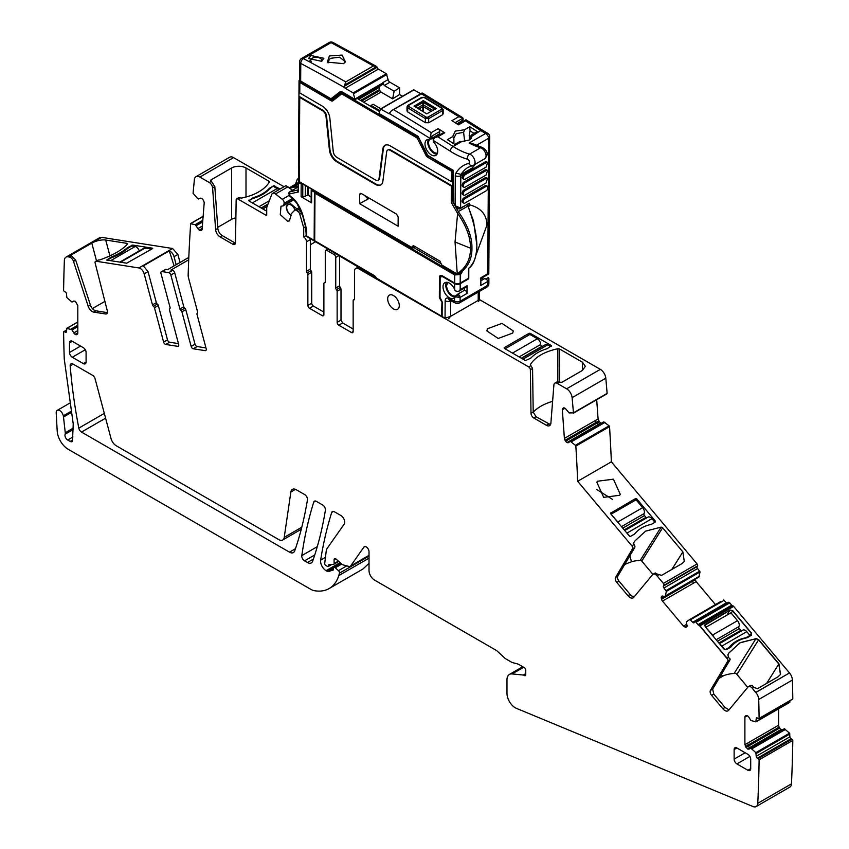 <?xml version="1.0" encoding="UTF-8"?>
<svg xmlns="http://www.w3.org/2000/svg" width="849" height="849" viewBox="0 0 849 849"><rect width="100%" height="100%" fill="white"/><g stroke="black" fill="none" stroke-linecap="round" stroke-linejoin="round"><path stroke-width="1.27" d="M610.505 513.263L635.604 498.522L636.644 498.777L655.417 521.148L654.812 522.124M665.16 596.55L698.844 577.097L700.054 571.95L697.602 568.543A1.56 0.902 -120 0 1 697.146 566.548L697.538 565.933A1.56 0.902 -120 0 0 697.082 563.948L611.365 461.824L577.67 481.277L631.847 545.822A2.345 1.348 -120 0 1 632.547 548.783L615.578 577.426A3.905 2.25 -120 0 0 616.745 582.361L627.963 595.733A6.251 3.608 -120 0 0 633.163 597.834A6.251 3.608 -120 0 0 633.747 597.335L652.679 574.593A4.691 2.706 -120 0 1 653.114 574.221A4.691 2.706 -120 0 1 657.02 575.802L663.387 583.401A1.56 0.902 -120 0 1 663.844 585.386L663.462 586.001A1.56 0.902 -120 0 0 663.918 587.996L666.359 591.403L665.16 596.55L662.687 596.094A2.738 1.581 -120 0 0 661.891 596.178A2.738 1.581 -120 0 0 661.551 596.518L661.456 596.667A2.738 1.581 -120 0 0 661.318 598.28L661.53 599.224A2.738 1.581 -120 0 0 662.475 601.092L683.498 626.127L685.674 627.305L686.82 626.87L686.374 621.818L689.887 619.43L692.688 622.275A1.56 0.902 -120 0 0 693.983 622.795A1.56 0.902 -120 0 0 694.185 622.604L694.567 621.988A1.56 0.902 -120 0 1 694.769 621.797A1.56 0.902 -120 0 1 696.063 622.317L698.016 624.641A1.56 0.902 -120 0 0 698.971 625.246A1.56 0.902 -120 0 1 699.926 625.84L733.621 606.388A1.56 0.902 -120 0 0 732.666 605.793L698.971 625.246M652.923 574.359L641.748 561.062L662.623 527.781L661.127 527.091L645.548 531.177L634.681 541.163L633.651 542.957L634.054 544.538A2.345 1.348 60 0 1 634.755 547.499L617.785 576.153L615.578 577.426M662.623 527.781L682.861 551.882L684.283 561.422L682.023 563.587L661.583 575.378L654.887 573.319M610.686 513.772L610.749 512.87L610.686 513.772L629.459 536.133L630.499 536.398L634.691 533.979C638.66 528.991 644.147 525.818 651.162 524.47L655.354 522.05M620.248 494.288L613.413 479.176L597.367 481.256L596.847 482.232L603.681 497.355L619.717 495.275L620.248 494.288M792.404 680.049A7.811 4.51 -120 0 0 789.485 672.939L755.663 692.593L752.256 688.189A4.574 2.643 -120 0 0 748.457 686.65A4.574 2.643 -120 0 0 748.033 687.011L728.601 710.337A6.251 3.608 -120 0 1 728.018 710.836A6.251 3.608 -120 0 1 722.817 708.735L711.6 695.363A3.905 2.25 -120 0 1 710.433 690.428L727.784 661.138A2.324 1.337 -120 0 0 727.094 658.198L699.799 626.042L726.956 658.41L699.926 625.84L733.621 606.388L789.485 672.939L755.79 692.391L752.256 688.189L755.79 692.391A7.811 4.51 -120 0 1 758.719 699.502A1496.883 864.229 -120 0 1 759.112 718.403L792.807 698.95A1496.883 864.229 -120 0 0 792.404 680.049L758.719 699.502M756.204 721.65L789.761 702.367L789.92 700.68M778.597 708.819L778.597 725.216A2.738 1.581 -120 0 0 779.159 727.115L748.118 745.051L747.704 743.055L744.902 744.669L747.364 748.924L748.924 749.168L750.813 748.213L755.843 752.628L756.226 756.279A1.56 0.902 -120 0 0 757.329 758.189L758.157 758.666A1.56 0.902 -120 0 1 759.112 759.844A1496.883 864.229 -120 0 1 757.764 803.313A7.811 4.51 -120 0 1 756.162 806.55A7.811 4.51 -120 0 1 753.021 806.55L516.415 708.342A11.716 6.76 -120 0 1 506.98 693.421L506.98 679.816A11.716 6.76 60 0 1 509.4 674.446A11.716 6.76 60 0 1 512.096 673.926L523.642 667.261M782.608 729.726A2.738 1.581 -120 0 1 781.25 729.588L781.059 729.471A2.738 1.581 -120 0 1 779.69 728.028L779.159 727.115M756.162 806.55L789.857 787.097A7.811 4.51 -120 0 0 791.459 783.86A1496.883 864.229 -120 0 0 792.807 740.392A1.56 0.902 -120 0 0 791.852 739.214L791.024 738.736A1.56 0.902 -120 0 1 789.92 736.826L789.538 733.175L784.317 728.739L750.813 748.213L749.646 747.831L747.555 749.041M369.018 563.343L362.831 569.095L329.136 588.548A54.676 31.572 60 0 1 314.257 590.66A15.622 9.021 60 0 1 310.702 589.28L68.217 449.291A15.622 9.021 60 0 1 57.201 431.059L56.193 412.688A5.073 2.929 60 0 1 57.244 410.364A5.073 2.929 60 0 1 60.778 411.351A5.073 2.929 60 0 1 63.282 415.851L63.442 416.71L71.581 412.009M101.7 237.37L68.005 256.822L69.363 257.035A4.691 2.706 60 0 1 73.502 261.407L88.2 306.277A6.251 3.608 60 0 0 93.719 312.103L105.658 313.981A3.905 2.25 60 0 0 106.666 313.822A3.905 2.25 60 0 0 107.324 310.904L95.152 263.084A2.345 1.348 60 0 1 95.555 261.343A2.345 1.348 60 0 1 96.16 261.248L138.886 267.955L172.58 248.502L101.7 237.37A7.811 4.51 -120 0 0 99.683 237.688L65.989 257.141A7.811 4.51 -120 0 0 64.375 260.452A1496.883 864.229 -120 0 0 63.601 290.369A1.56 0.902 -120 0 0 64.556 291.547L65.384 292.024A1.56 0.902 -120 0 1 66.487 293.945L66.869 297.596L71.9 302.011M172.58 248.502L177.887 254.424L174.024 256.653A5.858 3.385 -120 0 0 169.269 250.869L174.109 265.886M180.03 262.468L177.887 254.424M284.033 186.748L233.581 157.617A7.811 4.51 -120 0 0 229.676 157.235L195.981 176.688A7.811 4.51 -120 0 0 194.4 179.574A1586.463 915.954 -120 0 0 193.073 193.243L197.361 198.273L198.507 198.963L200.343 198.242A2.738 1.581 -120 0 1 201.754 198.539L201.956 198.677A2.738 1.581 -120 0 1 203.261 200.215L203.739 201.149A2.738 1.581 -120 0 1 204.185 203.038L202.115 229.219A2.738 1.581 -120 0 1 201.553 230.281A2.738 1.581 -120 0 1 201.425 230.344L200.863 230.567A2.738 1.581 -120 0 1 199.451 230.27L199.26 230.132A2.738 1.581 -120 0 1 197.944 228.583L195.27 224.709L190.664 223.712A1586.463 915.954 -120 0 0 188.16 275.172A7.811 4.51 -120 0 0 188.489 277.761L197.626 311.997A1.56 0.902 -120 0 1 197.361 313.185A1.56 0.902 -120 0 1 197.318 313.207A1.56 0.902 -120 0 0 197.286 313.228A1.56 0.902 -120 0 0 197.021 314.417L206.19 348.769A2.345 1.348 -120 0 1 205.798 350.552A2.345 1.348 -120 0 1 205.193 350.648L193.254 348.78A2.345 1.348 60 0 1 191.131 346.413L181.919 311.848L185.782 309.609L195.005 344.174A2.345 1.348 60 0 0 197.127 346.541L205.967 347.931M479.335 299.506L600.317 369.357L566.623 388.81A7.811 4.51 -120 0 1 572.109 397.65A1586.463 915.954 -120 0 1 573.436 412.837L607.12 393.384A1586.463 915.954 -120 0 0 605.804 378.198A7.811 4.51 -120 0 0 600.317 369.357M573.393 413.123L607.12 393.384M596.698 399.73L598.089 418.939L599.341 421.72L600.752 423.057L602.259 423.11M570.295 441.321L603.798 421.879L609.115 425.837L575.42 445.29L570.295 441.321L568.565 442.562A2.738 1.581 -120 0 1 568.448 442.647A2.738 1.581 -120 0 1 567.249 442.594L567.058 442.499A2.738 1.581 -120 0 1 565.646 441.172L565.084 440.291A2.738 1.581 -120 0 1 564.394 438.392L562.325 409.802A2.738 1.581 -120 0 1 562.77 408.433L563.248 408.051A2.738 1.581 -120 0 1 563.354 407.976A2.738 1.581 -120 0 1 564.553 408.019L564.744 408.114A2.738 1.581 -120 0 1 566.156 409.441L569.148 412.932L573.436 412.837M611.365 461.824A1586.463 915.954 -120 0 0 609.54 426.644L609.115 425.837M695.108 579.273L696.169 581.639L715.42 604.573M720.557 601.612L689.887 619.43M726.882 603.257A1.56 0.902 -120 0 1 726.383 602.822L723.581 599.978M732.666 605.793A1.56 0.902 -120 0 1 731.711 605.188L729.758 602.875A1.56 0.902 -120 0 0 728.453 602.344A1.56 0.902 -120 0 0 728.262 602.535M634.15 596.847A6.251 3.608 60 0 1 630.17 594.449L618.953 581.087A3.905 2.25 60 0 1 617.785 576.153M612.511 499.392L596.794 489.544M696.169 581.639L693.368 583.252L692.582 581.3L695.225 579.771M699.321 576.301L698.334 576.938L699.289 576.386M605.019 422.377L603.979 422.876L604.934 422.324M599.383 424.426L600.943 423.142M599.341 421.72L596.836 423.173L598.619 424.288L600.752 423.057M598.089 418.939L595.298 420.552L596.125 422.367L598.768 420.849M360.209 267.86L358.671 268.751L528.694 366.906A2.345 1.348 -120 0 1 530.349 369.739L531.007 413.261A3.905 2.25 -120 0 0 533.766 417.984L546.469 425.328A6.251 3.608 -120 0 0 549.59 425.636A6.251 3.608 -120 0 0 550.874 423.205L553.898 384.958A4.691 2.706 -120 0 1 554.864 383.132A4.691 2.706 -120 0 1 557.209 383.366L566.623 388.81M559.459 348.95L559.724 382.273L561.932 382.273L582.372 370.472L585.343 366.333L582.372 362.183L559.459 348.95L557.835 348.737C544.485 351.603 535.326 356.888 530.36 364.603L530.901 365.632L528.694 366.906M530.179 333.317L529.076 333.317L504.221 347.676L504.221 348.313L504.221 347.676L504.221 348.313L525.478 360.592L530.774 358.172C534.541 354.001 540.028 350.828 547.255 348.652L551.436 345.596L530.179 333.317L530.179 334.602M551.436 346.233L551.436 345.596L551.436 346.233M512.732 333.073L513.263 330.93L501.95 323.395L487.422 328.786L486.88 330.93L498.193 338.464L512.732 333.073M358.671 268.751A5.858 3.385 -120 0 0 355.742 268.454A5.858 3.385 -120 0 0 354.532 271.139L354.532 299.071A1.56 0.902 -120 0 1 354.213 299.782A1.56 0.902 -120 0 1 353.842 299.856A1.56 0.902 -120 0 0 353.471 299.92A1.56 0.902 -120 0 0 353.152 300.642L353.152 331.566L351.497 332.521A2.345 1.348 -120 0 0 352.664 332.638A2.345 1.348 -120 0 0 353.152 331.566M325.231 282.239L324.201 282.834A1.56 0.902 -120 0 1 324.573 282.77A1.56 0.902 60 0 0 324.934 282.696A1.56 0.902 60 0 0 325.263 281.985L325.263 251.368A2.345 1.348 60 0 1 325.74 250.296A2.345 1.348 60 0 1 326.918 250.413L334.092 254.551A2.345 1.348 -120 0 1 335.748 257.427L335.748 288.044A1.56 0.902 -120 0 0 336.448 289.626A1.56 0.902 60 0 1 337.138 291.207L341.001 288.968L340.311 287.387A1.56 0.902 -120 0 1 339.621 285.805L339.621 255.814M298.466 178.439L297.776 178.831A4.691 2.706 -120 0 0 297.203 179.648L295.441 184.222M233.581 157.617L199.886 177.07L209.3 182.503A4.691 2.706 60 0 1 212.6 187.905L215.635 229.655A6.251 3.608 60 0 0 220.04 236.86L232.743 244.194A3.905 2.25 60 0 0 234.695 244.385A3.905 2.25 60 0 0 235.502 242.655L236.16 199.886A2.345 1.348 60 0 1 236.638 198.846A2.345 1.348 60 0 1 237.816 198.963L266.713 215.657L266.713 207.856A2.345 1.348 60 0 1 266.809 207.262L271.797 194.315A4.691 2.706 -120 0 1 272.571 193.37A4.691 2.706 -120 0 1 275.49 193.986L282.324 199.324A3.12 1.804 -120 0 1 284.107 203.335L283.81 205.044A2.345 1.348 -120 0 1 283.354 205.787A2.345 1.348 -120 0 1 282.844 205.893L280.998 206.275L280.276 214.606L287.588 221.271L289.435 220.878L290.995 215.232A2.345 1.348 -120 0 1 291.26 213.81L294.561 210.361A3.12 1.804 -120 0 1 294.794 210.181A3.12 1.804 -120 0 1 296.747 210.594L298.095 211.645A3.12 1.804 -120 0 1 299.761 214.16L303.719 227.765L303.719 237.02A3.905 2.25 60 0 1 306.478 241.806L310.341 239.567A3.905 2.25 60 0 0 310.235 238.633M199.886 177.07A7.811 4.51 -120 0 0 195.981 176.688M169.758 308.675L169.715 308.696A1.56 0.902 -120 0 1 169.758 308.675A1.56 0.902 60 0 0 169.8 308.654A1.56 0.902 60 0 0 170.055 307.465L160.992 273.463A2.345 1.348 60 0 1 161.374 271.68A2.345 1.348 60 0 1 161.979 271.584L168.728 272.646A2.345 1.348 -120 0 1 170.851 275.012L179.924 309.015A1.56 0.902 -120 0 0 180.922 310.426A1.56 0.902 60 0 1 181.919 311.848M188.711 259.794L170.808 270.131L172.591 270.406L168.728 272.646M188.807 257.406L167.635 269.632L165.842 269.345L161.979 271.584M176.168 264.708L174.024 256.653M68.005 256.822A7.811 4.51 -120 0 0 65.989 257.141M75.349 334.453A2.738 1.581 -120 0 0 76.718 334.591L77.248 334.294A2.738 1.581 -120 0 0 77.811 333.041L75.158 334.347A2.738 1.581 -120 0 1 73.789 332.904L71.9 329.752L66.869 328.361L66.487 331.577L65.384 332.214A1.56 0.902 -120 0 0 66.169 332.288A1.56 0.902 -120 0 0 66.487 331.577M66.487 330.611L64.556 331.736A1.56 0.902 -120 0 0 63.771 331.651A1.56 0.902 -120 0 0 63.601 331.81A1496.883 864.229 -120 0 0 64.248 358.978L73.173 423.534A3.905 2.25 60 0 1 73.216 424.182L72.483 441.247A3.905 2.25 60 0 1 72.091 441.597A3.905 2.25 60 0 1 70.138 441.406L72.632 439.962M329.136 588.548A54.676 31.572 60 0 0 338.783 575.59A78.108 45.103 60 0 0 339.462 573.16A1.953 1.125 60 0 0 338.486 570.655L335.259 567.801A1.953 1.125 60 0 0 333.933 567.44A1.953 1.125 60 0 0 333.53 568.342L333.53 569.297A1.56 0.902 60 0 1 333.201 570.008A1.56 0.902 60 0 1 333.105 570.05L328.669 571.494A3.905 2.25 60 0 1 326.971 571.186L326.09 570.677A7.811 4.51 60 0 1 320.646 560.096A515.959 297.893 60 0 1 331.704 512.456A3.905 2.25 60 0 1 332.394 511.533A3.905 2.25 60 0 1 334.347 511.735L340.852 515.492A5.465 3.152 60 0 1 344.206 524.12L327.258 548.231A11.716 6.76 60 0 0 326.218 551.16L324.711 563.407A1.56 0.902 60 0 0 325.814 565.476L327.47 566.432A1.56 0.902 60 0 0 328.245 566.516A1.56 0.902 60 0 0 328.574 565.795L328.574 565.476A1.953 1.125 60 0 1 328.977 564.585A1.953 1.125 60 0 1 329.306 564.489L333.508 564.352A1.56 0.902 60 0 0 333.774 564.277A1.56 0.902 60 0 0 334.092 563.566L334.092 559.735A2.345 1.348 60 0 1 334.58 558.663A2.345 1.348 60 0 1 336.183 559.098L341.807 564.076A3.905 2.25 60 0 0 343.229 564.903L348.992 566.453A3.905 2.25 60 0 0 350.234 566.336A3.905 2.25 60 0 0 350.669 565.933L363.871 547.159A3.905 2.25 60 0 1 364.306 546.756A3.905 2.25 60 0 1 367.32 547.796A3.905 2.25 60 0 1 369.018 551.733L369.018 570.528A7.811 4.51 60 0 0 374.547 580.09L495.943 650.185A7.811 4.51 60 0 1 497.567 651.406L504.073 657.466A11.302 6.527 60 0 0 506.418 659.227L510.939 661.838A11.302 6.527 -120 0 0 513.008 662.719L517.476 663.918A7.811 4.51 60 0 1 518.909 664.523L524.374 667.685A1.953 1.125 -120 0 1 525.754 670.073L525.754 674.732L523.854 675.22L525.754 674.127M792.807 740.392L759.112 759.844M745.995 715.622L745.475 715.93L745.995 715.622A2.738 1.581 -120 0 1 747.364 715.76L747.555 715.866A2.738 1.581 -120 0 1 748.924 717.309L750.813 720.461L755.843 721.852L756.226 718.647A1.56 0.902 -120 0 1 756.555 717.925A1.56 0.902 -120 0 1 757.329 718.01L756.226 718.647M736.911 674.424L758.571 639.891L778.798 663.992L780.454 674.531L778.798 663.992L758.571 639.891L755.95 638.692L740.01 642.852L728.866 653.03L740.01 642.852L755.95 638.692L740.084 642.682L728.93 652.923L727.88 654.77L728.474 657.402L727.094 658.198L728.474 657.402L730.172 659.047L729.991 659.864L712.651 689.155L713.807 694.089L725.025 707.45L729.004 709.849M731.191 613.116L732.591 610.887L751.365 633.258L751.206 635.508L751.365 633.258L732.591 610.887L729.991 610.24L704.829 624.8M105.594 418.164L81.493 432.077A3.905 2.25 60 0 1 78.819 428.119A484.301 279.608 60 0 1 70.18 365.908A3.905 2.25 -120 0 1 70.976 363.797A3.905 2.25 -120 0 1 72.929 363.988L92.53 375.3A3.905 2.25 -120 0 1 95.12 378.898L111.028 438.551A7.811 4.51 -120 0 0 116.217 445.746L278.769 539.593A7.811 4.51 -120 0 0 282.675 539.985A7.811 4.51 -120 0 0 284.235 537.353L290.857 492.017A7.811 4.51 60 0 1 292.406 489.385A7.811 4.51 60 0 1 296.312 489.767L304.717 494.627A3.905 2.25 60 0 1 307.434 499.923A485.384 280.244 60 0 1 294.73 550.831A7.811 4.51 60 0 1 293.393 552.55A7.811 4.51 60 0 1 289.488 552.158L295.452 548.719M81.493 432.077L289.488 552.158M314.767 554.949L304.536 560.849A3.905 2.25 60 0 1 301.809 555.607A515.959 297.893 60 0 1 313.759 502.099A3.905 2.25 60 0 1 314.438 501.175A3.905 2.25 60 0 1 316.39 501.366L322.662 504.985A3.905 2.25 60 0 1 325.39 510.291A485.384 280.244 60 0 1 312.676 561.2A7.811 4.51 60 0 1 311.35 562.908A7.811 4.51 60 0 1 307.444 562.526L313.398 559.088M304.536 560.849L307.444 562.526M550.502 424.649L535.974 416.71L533.214 411.988L532.567 368.466L530.901 365.632M557.209 383.366L559.417 382.092L557.071 381.859L554.864 383.132M337.138 291.207L337.138 322.323A2.345 1.348 60 0 0 338.793 325.188L342.656 322.96L341.001 320.094L341.001 288.968M342.656 322.96L353.152 329.019M298.455 179.362L297.776 178.831M185.782 309.609A1.56 0.902 60 0 0 184.785 308.198A1.56 0.902 -120 0 1 183.787 306.786L174.714 272.784A2.345 1.348 -120 0 0 172.591 270.406M745.475 715.93A2.738 1.581 -120 0 0 744.902 717.182L744.902 744.669M292.481 190.24L285.922 185.655L272.571 193.37M269.42 189.03L269.42 188.255L273.611 185.835L280.17 188.977M687.011 626.53L685.674 627.305L686.82 626.87M683.498 626.127L686.289 624.514L687.616 625.617M306.478 241.806L306.478 271.33A1.56 0.902 60 0 0 307.168 272.911A1.56 0.902 60 0 1 307.858 274.492L307.858 305.417A2.345 1.348 60 0 0 309.514 308.293L322.217 315.626A2.345 1.348 -120 0 0 323.395 315.743A2.345 1.348 -120 0 0 323.883 314.671L323.883 283.545A1.56 0.902 -120 0 1 324.201 282.834M309.514 308.293L313.387 306.054A2.345 1.348 60 0 1 311.721 303.189L311.721 272.253A1.56 0.902 60 0 0 311.031 270.672A1.56 0.902 60 0 1 310.341 269.091L310.341 239.567M303.719 237.02L306.245 235.555M235.46 243.154A3.905 2.25 60 0 1 234.95 242.92L222.247 235.587A6.251 3.608 60 0 1 217.843 228.381L214.818 186.631L211.199 181.049A1.56 0.902 180 0 1 210.743 180.412A1.56 0.902 180 0 1 211.199 179.776L231.639 167.975A10.156 5.858 180 0 1 245.998 167.975L245.998 197.021M138.886 267.955A5.858 3.385 60 0 1 144.192 273.877L152.47 304.897A1.56 0.902 60 0 0 153.467 306.319A1.56 0.902 60 0 1 154.465 307.731L163.624 342.083A2.345 1.348 60 0 0 165.746 344.461L177.685 346.328A2.345 1.348 -120 0 0 178.29 346.233A2.345 1.348 -120 0 0 178.683 344.45L169.46 309.885A1.56 0.902 -120 0 1 169.715 308.696M165.746 344.461L169.62 342.221A2.345 1.348 60 0 1 167.497 339.855L158.328 305.502A1.56 0.902 60 0 0 157.33 304.08A1.56 0.902 60 0 1 156.333 302.668L148.055 271.648L143.311 265.864L169.269 250.869M107.42 312.634L95.926 310.83A6.251 3.608 60 0 1 90.408 305.003L75.71 260.123L71.284 255.708A1.56 0.541 165.1 0 1 70.881 255.475A1.56 0.541 165.1 0 1 71.348 254.912L91.788 243.111A10.156 3.502 165.1 0 1 105.711 240.023L109.935 255.836M77.811 333.041L77.811 305.544L75.349 301.289L73.789 301.045L72.091 302.032M72.95 436.97L67.697 440.005L70.138 441.406M67.697 440.005A3.905 2.25 60 0 1 65.118 434.21L73.099 429.594M65.118 434.21A3.905 2.25 60 0 0 65.267 432.735L63.495 417.029L71.624 412.338M751.853 748.818L752.723 748.202L751.768 748.754M745.995 747.481L748.5 746.038L749.497 747.693L747.364 748.924M80.57 346.084L69.522 352.462A3.905 2.25 -120 0 0 72.292 357.238L83.329 363.616A3.905 2.25 -120 0 0 85.282 363.818A3.905 2.25 -120 0 0 86.099 362.024L86.099 352.462A3.905 2.25 -120 0 0 83.329 347.676L72.292 341.298A3.905 2.25 -120 0 0 70.329 341.107A3.905 2.25 -120 0 0 69.522 342.89L72.292 341.298M69.522 352.462L69.522 342.89M750.707 768.695L747.937 770.287A3.905 2.25 -120 0 0 749.89 770.478A3.905 2.25 -120 0 0 750.707 768.695L750.707 759.123A3.905 2.25 -120 0 0 747.937 754.347L736.9 747.969A3.905 2.25 -120 0 0 734.947 747.778A3.905 2.25 -120 0 0 734.13 749.561L734.13 759.123A3.905 2.25 -120 0 0 736.9 763.909L749.89 756.406M747.937 770.287L736.9 763.909M766.636 683.392L778.936 663.791L780.518 674.435L777.992 676.833L757.563 688.635L753.647 687.393L752.256 688.189L753.647 687.393L752.172 685.26L750.24 685.727M310.341 244.745L315.552 241.742M273.611 185.835L269.674 188.743A37.887 21.872 0 0 1 252.694 198.549L248.757 200.82L266.713 211.189M245.998 167.975L268.91 181.208A1.56 0.902 180 0 1 269.366 181.845A1.56 0.902 180 0 1 269.282 182.142A44.519 25.703 180 0 1 241.806 198.008A1.56 0.902 180 0 1 240.193 197.785L238.845 197.573L236.638 198.846M231.639 167.975L231.639 219.318A10.156 5.858 180 0 1 235.884 217.853M248.757 200.184L248.757 200.82L252.949 197.764L252.949 198.475M231.639 219.318L217.768 227.33M105.711 240.023L127.244 243.408A1.56 0.541 165.1 0 1 127.647 243.642A1.56 0.541 165.1 0 1 127.562 243.918A44.519 15.367 -14.9 0 1 100.086 259.783A1.56 0.541 165.1 0 1 98.526 259.996L95.555 261.343M127.583 248.502L127.371 247.728A37.887 13.075 165.1 0 1 110.901 257.236L106.677 260.059L126.66 263.19L152.703 248.524M127.371 247.728L132.635 245.064L152.618 248.205M92.435 308.58L104.894 301.384M720.27 676.271L723.921 675.528L719.05 678.34M624.726 564.436L631.465 561.762L629.862 555.766M110.901 257.236L111.102 257.979M269.42 188.255A37.887 21.872 180 0 1 252.949 197.764M629.884 555.724L631.465 561.762A44.519 34.767 32.1 0 1 640.252 560.372L661.127 527.091M747.757 687.34L736.603 674.064A1.56 1.22 32.1 0 0 735.107 673.374A44.519 34.767 32.1 0 0 723.921 675.528M169.62 342.221L178.449 343.612M313.387 306.054L323.883 312.114M305.555 226.715L303.719 227.765M338.793 325.188L351.497 332.521M399.274 305.576A8.203 4.733 -120 0 0 395.687 297.33A8.203 4.733 -120 0 0 389.373 295.123A8.203 4.733 -120 0 0 387.675 298.88A8.203 4.733 -120 0 0 391.251 307.136A8.203 4.733 -120 0 0 397.576 309.333A8.203 4.733 -120 0 0 399.274 305.576M552.603 401.354A44.519 25.703 0 0 0 546.332 403.54A44.519 25.703 0 0 0 536.356 409.303A44.519 25.703 0 0 0 533.225 412.19M161.374 271.68L165.842 269.345M570.125 441.321L603.798 421.879M641.748 561.062A1.56 1.22 32.1 0 0 640.252 560.372M757.329 718.01L758.157 718.487A1.56 0.902 -120 0 0 758.942 718.562A1.56 0.902 -120 0 0 759.112 718.403M523.854 675.22A1.953 1.125 60 0 0 523.324 675.04L512.096 673.926M524.374 675.528A1.953 1.125 -120 0 0 525.351 675.624A1.953 1.125 -120 0 0 525.754 674.732M64.556 331.736L65.384 332.214M609.54 426.644L575.845 446.096L575.42 445.29M577.67 481.277A1586.463 915.954 -120 0 0 575.845 446.096M470.76 138.748L472.012 134.513L471.365 138.345L469.37 140L461.665 141.571L453.143 146.495A2343.378 1352.956 -120 0 0 437.851 136.795L434.964 137.58L433.584 139.087A3.905 2.154 122.1 0 0 433.308 140.467L433.298 140.817A1.56 0.902 -120 0 0 433.956 142.409A8.978 5.19 -120 0 1 435.845 155.378A8.978 5.19 -120 0 1 433.446 155.728A8.978 5.19 -120 0 1 425.975 148.395A8.978 5.19 -120 0 1 426.856 139.82A8.978 5.19 -120 0 1 429.254 139.459A1.56 0.902 -120 0 0 429.668 139.395A1.56 0.902 -120 0 0 429.987 138.737L429.997 138.387A2339.473 1350.706 -120 0 0 389.617 113.713L390.105 112.906L389.617 113.713A1.56 0.902 -120 0 1 388.874 113.617L380.511 108.948L379.057 113.49L418.387 136.498M428.458 139.395A8.978 5.19 -120 0 0 429.329 148.066A8.978 5.19 -120 0 0 436.216 154.136A8.978 5.19 -120 0 0 437.002 154.2M438.678 134.885A2.345 1.348 -120 0 0 439.145 134.779L432.247 138.769A2.345 1.348 -120 0 1 431.77 138.875A7.811 4.51 -120 0 0 430.21 139.236A7.811 4.51 -120 0 0 428.586 142.77A7.811 4.51 -120 0 0 431.663 150.305A7.811 4.51 -120 0 0 437.5 153M432.247 138.769A2.345 1.348 -120 0 0 432.725 137.771L432.746 137.145L429.987 138.737M432.014 137.867A1.56 0.902 -120 0 0 432.428 137.803A1.56 0.902 -120 0 0 432.746 137.145M439.145 134.779A2.345 1.348 -120 0 0 439.633 133.781L439.718 131.563A2.345 1.348 -120 0 0 438.126 128.655A2343.378 1352.956 -120 0 1 444.759 132.805A2.345 1.348 -120 0 0 443.507 132.646L435.059 137.527M457.314 124.676L465.974 119.751L482.72 130.353A3.905 2.133 122.6 0 0 480.757 130.544A2343.378 1352.956 -120 0 0 465.464 120.855L466.271 120.218M475.143 164.303L473.063 167.157A3.905 3.035 -149.1 0 0 473.19 166.924L471.864 169.291L460.816 175.669L460.625 208.132L455 205.638L453.196 202.211L453.387 170.373L428.427 156.036L427.418 154.73A1.56 0.902 -120 0 0 428.267 155.675M420.754 93.751L413.654 89.814L380.734 108.916M380.15 114.127L379.057 113.49L380.15 114.127M422.59 93.22L421.486 93.878L422.377 93.05L462.238 117.406L462.96 118.149L458.842 116.695A2343.378 1352.956 -120 0 0 421.486 93.878L391.75 110.497L388.874 113.617M462.387 120.325L463.14 119.263A3.905 2.165 122 0 0 462.96 118.149L455.117 122.67M371.077 106.571L371.077 105.488L379.874 110.603M373.401 65.935L345.787 81.875L344.683 85.08L376.744 66.572L332.988 42.45A3.905 2.335 118.1 0 0 331.046 42.652A2343.378 1352.956 -120 0 1 373.401 65.935L376.744 66.572L377.635 68.355A1.56 0.902 -120 0 0 378.378 69.119L386.348 73.746L388.099 79.604A2.738 1.581 -120 0 0 389.924 82.215L399.603 87.829L394.138 91.214L384.268 85.484L382.793 82.661L382.4 84.518L357.726 98.76M382.4 84.518L358.533 98.293L358.618 97.359L355.031 99.429L341.839 91.724A3.12 1.804 -120 0 0 340.141 91.639A0.785 0.637 52 0 0 341.118 91.979L341.266 91.894M358.066 97.677L358.618 97.359M345.787 81.875A2343.378 1352.956 -120 0 0 303.433 58.592A3.905 2.335 118.1 0 0 300.769 63.431L300.663 81.026L330.484 98.473A1.56 0.902 -120 0 0 331.333 98.516A0.785 0.637 52 0 0 332.309 98.845L341.871 92M335.472 97.847L334.761 97.433M464.69 141.496L463.618 132.38L456.263 133.633L453.844 138.026L453.939 143.81M453.737 137.22L453.844 138.026L452.634 136.647L447.412 139.66A2343.378 1352.956 -120 0 1 454.873 144.404L460.116 141.39L461.665 141.571M468.213 278.461L468.754 278.78L468.818 268.178M468.828 206.976A228.88 132.147 60 0 1 469.179 204.726L469.189 203.187L468.648 203.505M371.077 105.488L373.082 104.257L380.83 108.757M399.603 87.829L399.582 94.515L402.532 96.234M399.582 94.515L392.62 98.834L381.042 92.106L379.832 90.567L361.653 101.052M380.235 85.749L379.248 87.458L379.832 90.567M470.824 136.933L480.757 130.544A78.108 45.103 -120 0 0 485.702 133.452L487.644 133.251A3.905 3.905 0 0 1 489.703 136.71A3.905 2.271 0.3 0 1 488.557 138.313L476.363 145.349M470.611 139.13L470.898 137.347M463.618 132.38L464.562 129.759L455.287 131.107L452.634 136.647M469.518 139.915L469.21 135.256L471.099 136.371M472.012 134.513L477.244 131.489A2343.378 1352.956 -120 0 0 469.784 126.745L470.07 130.969L469.21 135.256M469.784 126.745L464.562 129.759M470.07 130.969L474.082 133.325M489.703 136.71L488.801 273.94L487.772 273.771L488.557 138.313A3.905 2.25 -120 0 0 485.702 133.452L469.126 143.014L473.042 143.831M379.556 111.527L357.196 98.442M299.835 79.562L299.028 80.697L331.651 99.779L334.41 98.187A2.345 1.348 -120 0 0 334.803 98.367M298.445 181.134L299.251 181.612L298.445 181.134A2.738 1.592 0.3 0 1 298.445 181.113L299.028 80.676L299.824 82.449L331.089 100.734A3.12 1.804 -120 0 0 332.787 100.819L341.362 94.133A1.56 0.902 -120 0 1 342.211 94.175L416.668 137.729L417.814 136.434M378.293 180.041A5.073 2.929 -120 0 0 378.58 179.903L378.028 180.221A5.073 2.929 -120 0 1 375.47 179.956L336.798 157.341A5.073 2.929 -120 0 1 333.264 151.663L329.837 118.022A10.549 6.092 -120 0 0 322.493 106.231L299.771 92.934A2.738 1.592 0.3 0 1 298.965 91.83L298.944 96.277A2.738 1.592 0.3 0 0 299.739 97.391L322.461 110.678A5.073 2.929 -120 0 1 326.005 116.355L329.423 149.997A10.549 6.092 -120 0 0 336.777 161.788L375.438 184.403A10.549 6.092 -120 0 0 380.766 184.955A10.549 6.092 -120 0 0 382.878 181.272L386.666 151.844A5.073 2.929 -120 0 1 387.685 150.071A5.073 2.929 -120 0 1 390.243 150.337L451.36 186.09L451.265 202.37L457.611 213.47L455.043 241.986L457.261 274.057L458.248 274.386C467.544 268.167 472.118 259.412 471.938 248.12C472.161 237.147 467.725 225.144 458.63 212.112L457.611 213.47M466.982 204.726L468.149 206.615C479.494 237.476 479.759 257.969 468.935 268.104L469.115 267.966M468.69 207.029L468.149 206.615M452.973 201.309L451.265 202.37M453.154 170.808L452.549 171.158L452.464 186.09L451.36 186.09M378.028 180.221A5.073 2.929 -120 0 0 379.047 178.449L382.835 149.021A10.549 6.092 -120 0 1 384.947 145.338A10.549 6.092 -120 0 1 390.275 145.89L451.381 181.644L452.485 181.644M458.014 274.482L441.724 264.962L439.973 261.152L413.325 245.563L411.542 247.303L414.683 248.173L441.109 263.636M361.334 193.53L360.188 193.392L359.668 194.474L359.615 203.686L398.117 226.216L398.17 216.994L396.525 214.118L361.334 193.53M298.944 96.277L323.013 110.359L322.461 110.678M455.234 206.031L458.63 212.112M385.234 145.19A10.549 6.092 -120 0 0 383.387 148.702L382.835 149.021M457.324 273.696C466.239 267.594 470.611 259.083 470.452 248.195C470.654 237.593 466.388 225.993 457.653 213.407M387.972 149.933A5.073 2.929 -120 0 1 388.237 149.753A5.073 2.929 -120 0 1 390.795 150.018L452.464 186.09L452.368 201.744M323.013 110.359A5.073 2.929 -120 0 1 326.557 116.037L329.974 149.679A10.549 6.092 -120 0 0 337.329 161.469L375.99 184.084A10.549 6.092 -120 0 0 381.031 184.785M359.615 203.686L369.018 198.486A23.39 13.414 -59.7 0 1 367.277 197.817L364.476 195.376M311.265 61.712A5.465 3.173 -179.7 0 1 311.275 59.069A5.465 3.173 -179.7 0 1 312.379 58.146A5.465 3.173 -179.7 0 1 312.559 58.05A5.465 3.173 -179.7 0 1 321.23 59.133A5.465 3.173 -179.7 0 1 321.431 61.436M367.267 199.494L367.277 197.817M442.467 114.806L442.488 110.646L443.178 109.68L443.157 113.84L442.467 114.806L428.66 122.776L425.349 122.712A2343.378 1352.956 -120 0 0 407.669 111.93L407.7 107.802L407.011 106.825L406.989 110.943L407.669 111.93M426.23 117.162A1.167 0.658 121.6 0 0 425.37 118.584L428.681 118.616A1.167 0.679 -120 0 0 427.885 117.194L426.23 117.162A2349.629 1356.564 60 0 0 408.549 106.38L408.539 105.403A1.167 0.679 -120 0 0 407.945 105.329L421.751 97.359L424.596 97.391L442.276 108.173L443.178 109.627M407.011 106.762L407.945 105.329M478.242 292.077L478.199 300.419L479.335 300.175L479.388 291.419M487.729 281.475L488.674 279.544L488.228 277.75L488.886 278.345L488.854 283.725A3.905 2.271 0.3 0 1 487.708 285.317L487.729 281.475L480.821 285.466L480.874 277.761L487.772 273.771M481.627 278.101L483.633 279.215M315.595 191.439L314.427 192.129L311.668 190.516L311.594 202.869L311.233 201.924L311.594 202.869L301.108 196.724L302.743 196.957L302.817 184.583L298.413 182.758L298.36 191.991L289.074 194.028A1.56 1.252 -102.4 0 1 289.551 191.98A2.345 1.348 -120 0 0 289.318 192.076L289.424 195.896A1.56 0.722 -51.7 0 1 289.286 195.312L291.844 197.318A1.56 0.722 128.3 0 0 291.971 197.913L297.076 203.558L302.775 216.113L305.608 226.916L306.234 235.385A1.56 1.56 0 0 0 307.009 236.744L314.47 241.105A1.56 0.891 120.3 0 0 314.799 241.18M302.743 196.957L307.593 195.164L308.442 193.254M450.702 300.779L450.586 316.359L478.199 300.419L478.549 301.512L479.335 300.175M488.706 273.972L480.385 278.822M480.852 279.83L482.147 280.074M488.674 279.544L487.453 280.244L484.906 278.483L480.852 280.817M310.872 55.503L308.643 58.539L321.644 61.319L323.862 58.284L310.872 55.503M329.401 55.938L342.083 55.089L345.501 61.956L343.463 63.643L327.3 62.126L329.401 55.938M303.592 184.413L302.817 184.583M448.622 318.799L450.586 316.359L445.046 318.248L442.127 316.539L442.212 302.074L440.015 297.182L440.132 278.376L440.918 276.625L442.913 276.816L454.671 283.693A3.905 2.271 0.3 0 0 460.19 283.715L468.754 278.78M455.626 303.157L449.737 300.313A3.905 2.43 115.8 0 1 448.707 298.402L454.565 301.236A3.905 2.43 115.8 0 0 455.626 303.157A3.905 3.905 0 0 0 459.277 303.029L486.901 287.079A3.905 3.905 0 0 0 488.854 283.725M447.752 282.452L446.606 285.657A7.811 4.51 -120 0 0 449.991 293.542A7.811 4.51 -120 0 0 456.03 295.654A7.811 4.51 -120 0 0 456.995 294.709A2.345 1.348 -120 0 1 457.282 294.423A2.345 1.348 -120 0 1 459.829 296.184A1.56 0.902 -120 0 0 458.131 295.017A1.56 0.902 -120 0 0 457.908 295.261M464 290.549A7.811 4.51 -120 0 0 464.552 288.129A7.811 4.51 -120 0 0 464.552 287.96M344.683 85.08L344.492 87.489A1.56 0.902 -120 0 0 345.235 88.254L353.205 92.881L355.031 99.429M299.113 181.792L297.957 182.482L298.36 191.991L297.182 190.303A3.905 2.25 -120 0 0 297.564 190.155L297.564 190.155A3.905 2.25 -120 0 0 297.914 189.868M344.492 87.489A2339.473 1350.706 -120 0 0 300.769 63.431A3.905 2.271 -179.7 0 1 299.623 61.818L299.527 79.413L300.663 81.026A3.905 2.271 -179.7 0 1 299.527 79.413L299.527 79.413M314.427 192.129L314.151 240.394A1.56 0.891 120.3 0 0 314.47 241.105M454.671 283.693L454.639 289.435A8.978 5.19 -120 0 0 444.876 282.696A8.978 5.19 -120 0 0 443.549 290.061A8.978 5.19 -120 0 0 453.854 298.264A8.978 5.19 -120 0 0 454.586 297.67L458.131 295.017M446.468 282.282A8.978 5.19 -120 0 0 446.309 288.469A8.978 5.19 -120 0 0 455.043 297.086M459.542 290.836A2.345 1.348 -120 0 0 459.67 290.783A2.345 1.348 -120 0 0 459.861 290.623L458.64 291.324L460.158 289.721L460.19 283.715M459.67 290.783L466.579 286.792A2.345 1.348 -120 0 0 467.056 285.731L467.014 293.436A2.345 1.348 -120 0 0 465.995 291.069A2.345 1.348 -120 0 0 464.191 290.443L457.282 294.423M455.202 296.821L460.116 297.426L467.014 293.436M442 301.204L441.459 316.146L377.105 278.504A1.56 0.891 -59.7 0 0 377.423 279.215M441.544 301.48L439.347 297.638L439.464 277.358A3.905 2.25 -120 0 1 440.27 275.585A3.905 2.25 -120 0 1 442.244 275.787L454.671 283.057A3.905 2.271 0.3 0 0 460.19 283.078L460.243 274.524L459.596 273.622L458.609 274.174M454.671 283.057L454.714 274.949L314.979 193.19L314.703 240.713A1.56 0.891 120.3 0 0 315.021 241.424L376.287 277.761A2.345 1.348 -120 0 0 377.105 278.504M454.639 289.435L455.234 290.867L458.28 291.568L459.733 290.729M314.979 193.19L316.146 191.757M315.435 192.298L455.181 274.057L454.714 274.949L460.243 274.524L460.126 273.304M460.19 283.078L468.478 278.302L468.542 268.337M328.043 62.9L327.81 61.786L330.335 58.358L339.717 57.17L345.002 61.563L344.736 62.752M486.063 190.876L465.072 202.996A2.738 1.571 120.3 0 1 463.703 203.134A2.738 1.571 120.3 0 1 463.299 200.948A2.738 1.571 120.3 0 1 465.093 198.549L486.084 186.43A2.738 1.571 120.3 0 1 487.453 186.292A2.738 1.571 120.3 0 1 487.857 188.478A2.738 1.571 120.3 0 1 486.063 190.876M487.453 186.292L486.35 185.644A2.738 1.571 120.3 0 0 484.981 185.782L463.989 197.902A2.738 1.571 120.3 0 0 462.196 200.3A2.738 1.571 120.3 0 0 462.599 202.487L463.703 203.134M463.841 179.298L462.737 178.651A2.738 1.571 120.3 0 1 462.334 176.465A2.738 1.571 120.3 0 1 464.127 174.066L485.119 161.947L486.222 162.594L465.231 174.714A2.738 1.571 120.3 0 0 463.448 177.112A2.738 1.571 120.3 0 0 463.841 179.298A2.738 1.571 120.3 0 0 465.21 179.16L486.201 167.041L487.591 162.456L486.222 162.594M487.528 162.414L486.488 161.809A2.738 1.571 120.3 0 0 485.119 161.947M487.475 170.362L486.445 169.758A2.738 1.571 120.3 0 0 485.076 169.896L487.549 170.405L486.148 174.99L465.167 187.109A2.738 1.571 120.3 0 1 463.798 187.236A2.738 1.571 120.3 0 1 463.395 185.061A2.738 1.571 120.3 0 1 465.188 182.652L486.18 170.532M485.076 169.896L464.085 182.004A2.738 1.571 120.3 0 0 462.291 184.413A2.738 1.571 120.3 0 0 462.694 186.589L463.798 187.236M487.432 178.311L486.392 177.706A2.738 1.571 120.3 0 0 485.023 177.834L487.506 178.343L486.106 182.928L465.114 195.047A2.738 1.571 120.3 0 1 463.745 195.185A2.738 1.571 120.3 0 1 463.352 192.999A2.738 1.571 120.3 0 1 465.146 190.601L486.137 178.481M485.023 177.834L464.042 189.953A2.738 1.571 120.3 0 0 462.249 192.352A2.738 1.571 120.3 0 0 462.641 194.538L463.745 195.185M369.124 198.093L365.802 196.809L369.379 198.242M426.76 113.862A2349.629 1356.564 -120 0 0 414.057 106.114L423.439 100.702L436.142 108.449L426.76 113.862M423.439 100.702L422.908 102.506L423.439 101.827L435.728 109.012M308.474 187.268L308.442 193.859A7.025 4.086 0.3 0 0 311.169 197.117M433.043 110.572L423.396 104.926L422.866 106.698L423.418 106.698L423.407 102.517L435.123 109.362M427.885 117.194L441.692 109.224L441.692 108.237A2349.629 1356.564 60 0 0 424.012 97.444L421.507 97.89M462.259 271.967L458.248 274.386M440.015 297.246L439.347 297.638M454.586 297.67L454.565 301.236A3.905 2.271 0.3 0 0 460.094 301.257L460.116 297.426M311.594 189.094L311.668 190.516L311.307 189.55M305.237 196.469L305.3 185.411M441.692 108.237L442.488 108.693M413.325 245.563L414.683 248.173M299.739 97.391L299.251 181.612L412.561 247.897M378.58 179.903A5.073 2.929 -120 0 0 379.599 178.131L383.387 148.702M394.138 91.214L392.62 98.834M475.928 255.199L486.997 225.006C486.689 214.447 480.757 207.687 469.179 204.726M457.515 124.177L463.13 119.603M438.126 128.655L431.218 132.646L430.273 137.018A3.905 2.165 122 0 0 429.997 138.398M465.464 120.855L458.566 124.835A2343.378 1352.956 -120 0 0 451.933 120.685L458.842 116.695M131.563 245.308L131.754 246.008L135.129 246.539A4.691 2.706 60 0 1 139.257 250.89M119.815 262.118L143.778 248.279A4.691 2.706 60 0 1 144.988 248.088L151.663 249.139M107.271 260.144L110.837 258.085A37.887 13.075 -14.9 0 0 127.817 248.29L131.754 246.008M273.611 186.472L277.209 188.542A4.691 2.706 60 0 1 278.705 189.826M505.049 348.79L529.903 334.442L537.353 338.74A4.691 2.706 -120 0 1 540.675 344.482A1.56 0.902 -120 0 0 541.779 346.392L521.339 358.193M550.884 346.551L547.849 344.8A4.691 2.706 -120 0 0 545.504 344.567L521.626 358.363M629.937 536.441L627.071 533.034A4.691 2.706 -120 0 0 625.989 532.005M618.698 523.324A4.691 2.706 -120 0 0 617.807 521.997L611.131 514.303M636.601 531.814A37.887 29.577 32.1 0 0 634.553 534.063M611.216 514.154L636.081 499.806L642.661 507.649A4.691 2.706 -120 0 1 644.03 513.613A1.56 0.902 -120 0 0 644.487 515.598L622.752 528.152M624.217 529.893L645.951 517.349L644.487 515.598M645.951 517.349A1.56 0.902 -120 0 0 646.673 517.89M654.95 522.284L651.926 518.686A4.691 2.706 -120 0 0 648.031 517.105L624.758 530.54M725.057 649.772L721.926 646.036A4.691 2.706 -120 0 0 720.175 644.582M713.956 637.185A4.691 2.706 -120 0 0 712.661 634.999L705.848 627.517M732.708 644.975A37.887 29.577 32.1 0 0 729.036 648.169M728.41 648.54L729.036 647.543A37.887 29.577 32.1 0 1 746.016 637.737L749.954 635.466L746.78 631.688A4.691 2.706 -120 0 0 742.886 630.107L719.4 643.669M706.081 627.156L730.936 612.808L737.516 620.651A4.691 2.706 -120 0 1 738.885 626.615A1.56 0.902 -120 0 0 739.341 628.6L717.394 641.271M718.859 643.022L740.806 630.351L739.341 628.6M740.806 630.351A1.56 0.902 -120 0 0 741.527 630.892M725.142 649.793L729.036 647.543M749.327 636.463L749.954 635.466M778.936 663.791L758.698 639.69L755.95 638.692L734.152 673.437M732.719 610.686L730.119 610.028L705.264 624.376L705.105 626.626L723.879 648.997L726.479 649.655L730.798 647.161C734.672 642.215 740.084 639.095 747.014 637.801L751.333 635.307L751.492 633.057L732.719 610.686L729.991 610.24L704.638 625.363M758.698 639.69L756.077 638.48M634.076 500.963L635.604 498.522M634.054 544.538L631.847 545.822M659.227 574.529L657.02 575.802M697.082 563.948L663.387 583.401M697.538 565.933L663.844 585.386M634.755 547.499L632.547 548.783M635.965 499.87L636.644 498.777M662.347 596.051L661.551 596.518M662.507 596.062L661.456 596.667M698.334 576.938L665.595 595.839M698.387 576.842L665.627 595.754M700.054 571.95L666.359 591.403M602.535 422.611L570.146 441.31M596.125 422.367L565.084 440.291M596.836 423.173L565.646 441.172M605.804 378.198L572.109 397.65M328.659 249.404L326.918 250.413M335.79 253.575L334.092 254.551M202.168 228.455L199.26 230.132M202.147 228.699L199.451 230.27M202.815 220.347L195.27 224.709M202.72 221.589L196.215 225.346M77.811 332.819L75.158 334.347M77.811 325.241L70.955 329.21M77.811 326.334L71.9 329.752M77.811 325.156L70.86 329.168M77.811 322.047L66.869 328.361M63.282 415.851L71.454 411.128M791.459 783.86L757.764 803.313M301.788 527.218L284.235 537.353M313.759 502.099L315.584 501.037M301.809 555.607L317.282 546.671M693.368 583.252L662.475 601.092M692.582 581.3L661.53 599.224M664.438 596.486L661.318 598.28M603.979 422.876L571.239 441.777M604.085 422.919L571.324 441.83M565.01 408.252L562.325 409.802M563.778 407.849L562.77 408.433M582.372 370.472L582.372 362.183M532.567 368.466L530.349 369.739M339.08 255.507L335.748 257.427M201.871 229.983L200.863 230.567M202.688 221.939L196.395 225.569M174.714 272.784L170.851 275.012M77.811 326.653L72.091 329.953M747.364 715.76L744.902 717.182M730.119 610.028L726.924 615.122M751.492 633.057L749.37 636.432M354.447 299.506L353.842 299.856M337.138 322.323L341.001 320.094M336.448 289.626L340.311 287.387M339.621 285.805L335.748 288.044M288.002 186.769L275.49 193.986M274.715 185.835L274.715 187.109M183.787 306.786L179.924 309.015M289 195.472L282.324 199.324M184.785 308.198L180.922 310.426M300.015 208.705L296.747 210.594M300.684 210.149L298.095 211.645M725.025 707.45L722.817 708.735M713.807 694.089L711.6 695.363M729.991 659.864L727.784 661.138M712.651 689.155L710.433 690.428M684.963 627.146L687.138 625.893M324.573 282.77L325.178 282.409M323.883 314.671L322.217 315.626M307.858 305.417L311.721 303.189M306.478 271.33L310.341 269.091M307.168 272.911L311.031 270.672M232.743 244.194L234.95 242.92M215.635 229.655L217.843 228.381M220.04 236.86L222.247 235.587M193.254 348.78L197.127 346.541M206.19 350.085L205.193 350.648M191.131 346.413L195.005 344.174M178.683 345.755L177.685 346.328M163.624 342.083L167.497 339.855M152.47 304.897L156.333 302.668M153.467 306.319L157.33 304.08M105.658 313.981L107.303 313.026M88.2 306.277L90.408 305.003M93.719 312.103L95.926 310.83M65.267 432.735L73.131 428.193M751.885 747.46L784.317 728.739M745.475 746.568L748.118 745.051M85.282 349.735L72.292 357.238M86.099 362.024L83.329 363.616M745.178 752.755L734.13 759.123M734.13 749.561L736.9 747.969M268.91 181.208L268.91 182.737M211.199 179.776L211.199 181.049M127.244 243.408L127.424 244.077M132.635 245.064L132.943 246.199M71.348 254.912L71.571 255.761L69.363 257.035M91.788 243.111L96.499 260.792M73.502 261.407L75.71 260.123M96.16 261.248L98.367 259.964M144.192 273.877L148.055 271.648M154.465 307.731L158.328 305.502M212.6 187.905L214.818 186.631M209.3 182.503L211.518 181.23M237.816 198.963L240.023 197.69M307.858 274.492L311.721 272.253M301.809 212.982L299.761 214.16M292.608 198.433L284.107 203.335M293.637 199.377L283.81 205.044M548.677 424.044L546.469 425.328M535.974 416.71L533.766 417.984M533.214 411.988L531.007 413.261M77.811 330.579L73.789 332.904M202.826 220.252L195.185 224.667M202.359 226.036L197.944 228.583M529.076 334.92L529.076 333.317M557.835 381.647L557.835 348.737M595.298 420.552L564.394 438.392M598.619 424.288L567.058 442.499M598.863 424.351L567.249 442.594M630.17 594.449L627.963 595.733M618.953 581.087L616.745 582.361M73.216 364.157L70.18 365.908M78.819 428.119L104.321 413.389M290.857 492.017L295.463 489.353M789.92 702.017L756.226 721.47M778.597 725.216L747.704 743.055M779.69 728.028L748.5 746.038M781.059 729.471L749.497 747.693M781.25 729.588L749.646 747.831M784.508 728.76L752.034 747.513M785.452 729.302L752.723 748.202M785.548 729.365L752.787 748.277M789.538 733.175L755.843 752.628M789.92 734.003L756.226 753.456M789.92 736.826L756.226 756.279M791.024 738.736L757.329 758.189M791.852 739.214L758.157 758.666M523.324 675.04L525.754 673.639M363.871 547.159L364.879 546.576M350.669 565.933L369.018 555.342M334.092 559.735L335.748 558.78M334.092 563.566L338.411 561.072M328.574 565.476L330.335 564.458M328.574 565.795L330.93 564.436M331.704 512.456L333.53 511.406M320.646 560.096L325.464 557.315M326.09 570.677L340.109 562.579M326.971 571.186L340.81 563.195M328.669 571.494L333.53 568.692M335.259 567.801L341.765 564.044M338.486 570.655L346.795 565.859M339.462 573.16L369.018 556.095M338.783 575.59L369.018 558.133M203.123 216.442L191.089 223.393M697.146 566.548L663.462 586.001M697.602 568.543L663.918 587.996M699.767 571.112L666.072 590.564M686.841 624.195L686.289 624.514M724.218 600.254L690.534 619.706M726.383 602.822L692.688 622.275M729.758 602.875L696.063 622.317M731.711 605.188L698.016 624.641M671.835 569.467L682.861 551.882M428.809 155.993L453.154 170.5L452.644 201.5M427.387 154.667L418.048 136.551M414.047 89.845L380.904 108.98M381.042 92.106L363.584 102.177M379.45 89.58L360.613 100.447M379.248 87.458L358.702 99.322M379.301 87.203L358.501 99.216M341.839 91.724L341.202 91.915A2.345 1.348 -120 0 0 341.118 91.979L332.309 98.845A2.345 1.348 60 0 1 332.214 98.909L335.249 97.157M431.525 111.442L423.418 106.698L423.386 111.803M422.834 111.463L422.866 106.698L418.844 109.022M469.126 143.014A78.108 45.103 -120 0 0 480.587 147.758L469.539 154.136A78.108 45.103 -120 0 1 453.143 146.495A3.905 2.133 122.6 0 0 450.235 151.186A2339.473 1350.706 -120 0 0 433.308 140.467M472.882 143.746L482.338 147.482A3.905 2.738 106.1 0 0 480.587 147.758A6.251 3.608 60 0 1 485.501 153.032A6.251 3.608 60 0 1 484.779 158.731L473.731 165.109A6.251 3.608 -120 0 0 474.453 159.41A6.251 3.608 -120 0 0 469.539 154.136A3.905 2.738 -73.9 0 0 467.449 159.209A82.013 47.353 -120 0 1 450.235 151.186M473.063 167.157A3.905 3.035 -149.1 0 1 472.171 168.028A54.676 31.572 60 0 1 474.793 164.504M471.864 169.291A3.905 2.25 60 0 1 472.171 168.028L461.124 174.406A3.905 2.25 -120 0 0 460.816 175.669A3.905 2.271 0.3 0 1 455.297 175.647A7.811 4.51 -120 0 1 455.902 173.122L461.124 174.406A54.676 31.572 -120 0 1 468.17 167.327L472.479 165.619A3.905 3.141 -103.5 0 1 468.807 163.411A2.345 1.348 -120 0 0 469.348 161.363A2.345 1.348 -120 0 0 467.449 159.209M428.512 156.089L451.997 170.193L451.381 181.644M452.315 170.012L452.549 171.158L451.445 171.148L427.641 157.224L428.193 156.269A2.345 1.348 -120 0 1 426.93 154.847L427.227 154.667M418.79 138.026L426.93 154.847L425.954 155.325A3.12 1.804 -120 0 0 427.641 157.224M425.954 155.325L417.506 138.674L418.483 138.196A2.345 1.348 -120 0 0 417.22 136.774L342.773 93.22A2.345 1.348 -120 0 0 341.585 93.093A2.345 1.348 -120 0 0 341.5 93.157A0.785 0.637 52 0 0 341.362 94.133M343.357 92.87L342.211 94.175M417.506 138.674A1.56 0.902 -120 0 0 416.668 137.729M341.383 93.241L332.925 99.842A0.785 0.637 52 0 0 332.861 99.885L341.68 93.05M332.787 100.819A0.785 0.637 52 0 1 332.861 99.885L332.829 99.906A2.345 1.348 -120 0 1 331.651 99.779L331.089 100.734M299.771 92.934L299.824 82.449M467.788 206.137L458.396 211.56M455.043 241.986L470.452 248.195L471.938 248.12M390.795 150.018L390.243 150.337M375.99 184.084L375.438 184.403M337.329 161.469L336.777 161.788M329.974 149.679L329.423 149.997M326.557 116.037L326.005 116.355M408.549 106.38L407.7 107.802L425.37 118.584L425.349 122.712M441.692 109.224A1.167 0.679 -120 0 1 442.488 110.646L428.681 118.616L428.66 122.776M389.924 82.215L384.268 85.484M388.099 79.604L382.793 82.661M450.67 300.758A1.56 0.902 -120 0 0 450.67 300.79A3.905 2.271 -179.7 0 1 445.152 300.769L445.046 318.248M331.046 42.652L303.433 58.592A3.905 2.25 60 0 0 301.575 58.454L329.2 42.514A3.905 2.25 60 0 1 331.046 42.652M299.58 182.068L298.413 182.758M448.707 298.402A5.465 3.152 -120 0 0 445.152 300.769M297.787 189.953L289.551 191.98L297.925 187.141M306.256 231.724A1.56 0.913 -179.7 0 0 306.712 232.371L306.691 236.033L314.151 240.394M306.234 235.385A1.56 0.913 -179.7 0 0 306.691 236.033A1.56 0.891 120.3 0 0 307.009 236.744M459.829 296.184L458.609 296.895M331.333 98.516L340.141 91.639M297.935 186.387L296.566 187.661A5.465 3.152 -120 0 0 296.736 187.788M296.566 187.661A3.12 1.804 -120 0 0 294.847 187.056L291.451 187.799A19.527 11.27 -120 0 0 289.976 188.298M376.287 277.761L375.651 276.976A5.465 3.152 -120 0 0 373.719 275.246L314.703 240.713M443.443 276.498L442.913 276.816M358.458 97.72L355.02 99.694L342.38 92.042M382.803 82.947L355.02 98.993M382.793 83.064L355.031 99.1M331.036 98.792L330.484 98.473M301.215 81.345L330.643 98.824L332.214 98.909M289.074 194.028L289.286 195.312M297.946 184.371L295.081 186.027A3.905 2.25 -120 0 1 297.246 186.78A4.691 2.706 -120 0 0 297.787 187.183M297.946 183.161L291.695 186.769A20.312 11.727 -120 0 0 289.7 187.544L289.307 187.778M294.847 187.056A0.785 0.626 -102.4 0 1 295.081 186.027L291.695 186.769A0.785 0.626 77.6 0 0 291.451 187.799M296.948 208.939L289.084 202.476M306.712 232.371A17.182 9.923 -120 0 0 306.011 227.161L303.178 216.357A1.56 0.552 165.3 0 1 302.775 216.113M295.028 210.043A6.251 3.608 -120 0 0 290.071 204.609A6.251 3.608 -120 0 0 286.707 207.581A6.251 3.608 -120 0 0 290.995 215.19M455.181 274.057L457.494 274.45M303.178 216.357A26.563 15.335 -120 0 0 297.277 203.335L297.076 203.558M297.277 203.335A17.182 9.923 -120 0 0 291.844 197.318M460.71 274.153A1.56 0.891 120.3 0 0 461.633 272.391M463.989 197.902L465.093 198.549M484.981 185.782L486.084 186.43M464.127 174.066L465.231 174.714M464.085 182.004L465.188 182.652M464.042 189.953L465.146 190.601M414.737 106.528L422.887 101.827L422.887 100.691M415.331 106.889L422.908 102.506L422.898 104.926L417.358 108.12M408.539 105.403L422.356 97.423M373.719 275.246A1.56 0.891 120.3 0 0 374.038 275.957M442.212 275.766L439.464 277.358M467.056 285.731L460.158 289.721M486.901 287.079A3.905 2.25 60 0 0 487.708 285.317L460.094 301.257A3.905 2.25 60 0 1 459.277 303.029M308.049 194.548L308.091 187.045M307.593 195.164L307.635 186.78M301.108 196.724L301.172 184.382M377.158 67.273L344.259 86.269M378.378 69.119L345.235 88.254M386.348 73.746L353.205 92.881M386.868 74.5L353.725 93.634M424.012 97.444L424.818 97.911M359.668 194.474L361.398 193.572M379.599 178.131L379.047 178.449M473.158 165.343A6.251 3.608 -120 0 0 473.731 165.109L472.479 165.619A3.905 3.141 -103.5 0 0 473.158 165.343M452.984 202.115L455 205.638C457.431 208.599 459.256 209.554 460.466 208.483L469.189 203.187M382.538 84.306L358.618 98.113M460.338 121.832L456.921 123.805M469.03 203.537L459.978 208.376M431.218 132.646A2343.378 1352.956 -120 0 0 393.872 109.818M468.807 163.411A58.581 33.822 -120 0 0 455.902 173.122M455.117 205.564L455.297 175.647M427.418 154.73L418.09 136.339M439.718 131.563L430.273 137.018M444.759 132.805L437.851 136.795M439.633 133.781L432.725 137.771M144.988 248.088L120.505 262.224M110.646 260.675L135.129 246.539M267.106 206.498L262.84 208.96M268.051 204.036L261.184 207.994M258.977 206.721L269.313 200.757M252.355 202.9L277.209 188.542M512.499 353.088L537.353 338.74M540.675 344.482L519.132 356.92M547.849 344.8L522.995 359.148M617.807 521.997L642.661 507.649M644.03 513.613L621.479 526.635M651.926 518.686L627.071 533.034M712.661 634.999L737.516 620.651M738.885 626.615L716.121 639.764M746.78 631.688L721.926 646.036M665.107 596.592L698.801 577.14M602.557 422.59L603.819 421.868M358.501 266.862L355.742 268.454M57.244 410.364L70.308 402.819M301.257 529.256L282.675 539.985M354.511 299.326L353.471 299.92M750.665 685.366L748.457 686.65M299.41 207.517L294.794 210.181M293.934 199.674L283.354 205.787M325.74 250.296L327.979 249.012M792.637 699.109L758.942 718.562M789.761 702.367L756.066 721.82M509.4 674.446L522.751 666.741M350.234 566.336L369.018 555.49M333.774 564.277L338.772 561.391M328.245 566.516L331.895 564.405M333.933 567.44L341.001 563.365M66.487 330.091L63.771 331.651M77.811 321.951L66.647 328.393M203.134 216.304L190.823 223.414M606.961 393.798L573.277 413.251M728.453 602.344L694.769 621.797M655.332 572.948L653.114 574.221M413.654 89.814L380.511 108.948M379.376 113.946L418.058 136.572M482.338 147.482C487.804 150.74 488.621 154.497 484.779 158.731M467.406 204.482L473.519 221.027L476.883 245.265C476.395 261.205 471.375 266.713 469.019 268.051L468.913 268.125M321.23 59.133L322.482 60.746M311.275 59.069L309.874 60.841M332.988 42.45A3.905 3.905 0 0 0 329.2 42.514M301.575 58.454A3.905 3.905 0 0 0 299.623 61.818M442.276 275.808L440.939 276.615M297.957 182.768L289.7 187.544M289.424 195.896L291.971 197.913M288.32 202.762L286.251 206.933L286.612 209.427L287.79 212.176L291.09 215.763M297.925 187.098L289.318 192.076M311.137 202.221L311.212 189.858M487.358 274.779L488.801 273.94M485.745 279.077L488.398 277.538M460.041 121.863L462.811 120.271M388.237 149.753L387.685 150.071M441.915 265.334L457.452 274.429M298.636 181.516L411.669 247.643M421.985 93.04L391.75 110.497M482.72 130.353L487.644 133.251M432.428 137.803L429.668 139.395M261.471 208.164L267.891 204.46"/></g></svg>
